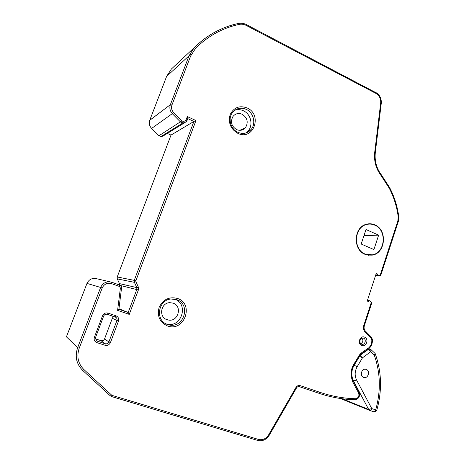 <?xml version="1.0" encoding="UTF-8"?>
<svg xmlns="http://www.w3.org/2000/svg" width="464" height="464" viewBox="0 0 464 464"><rect width="100%" height="100%" fill="white"/><g stroke="black" fill="none" stroke-linecap="round" stroke-linejoin="round"><path stroke-width="0.7" d="M380.004 275.715L397.839 221.009L398.332 221.444L380.7 275.546L377.516 275.175L377.847 274.149L376.229 273.476L367.221 301.043L368.851 301.699L369.216 300.591L371.409 302.087L371.78 302.922L364.333 325.792M375.712 275.065L377.516 275.175M365.174 254.063L372.209 254.835C385.369 252.996 387.289 229.999 374.726 225.144C371.942 223.932 369.106 223.758 366.224 224.617C353.875 227.673 353.075 249.661 365.174 254.063M368.149 254.91L367.03 255.003M374.819 224.86C371.977 223.619 369.083 223.439 366.131 224.321C353.545 227.453 352.744 249.87 365.075 254.353L372.238 255.142C385.665 253.28 387.643 229.813 374.819 224.86M368.393 224.158L367.268 224.025M245.63 133.052L248.124 130.935C253.466 125.205 250.902 114.051 243.455 110.786C240.52 109.434 237.597 109.278 234.68 110.304M242.185 114.26C238.502 112.781 235.422 113.523 232.945 116.505C230.208 121.846 231.414 126.208 236.576 129.584C240.027 130.964 242.974 130.349 245.427 127.733C248.582 122.38 247.503 117.891 242.185 114.26M173.089 303.125L169.772 302.661C160.741 302.766 158.404 317.161 167.034 319.684L168.357 320.027C178.205 322.149 182.671 306.078 173.089 303.125M366.206 369.431L365.835 369.321C361.572 368.126 359.38 376.13 363.631 377.412L363.898 377.493C368.19 378.821 370.492 370.748 366.206 369.431M376.287 275.506L375.591 275.436M366.177 224.303L367.297 224.332M86.977 283.405L66.422 336.841L77.65 347.64L100.624 287.448L86.977 283.405C89.105 279.2 92.446 277.663 97.005 278.806L109.898 281.816M167.307 133.429L171.013 135.082L117.224 276.973L117.282 278.905L119.463 283.603L119.526 285.024M175.769 64.919L171.361 69.043L166.605 76.421L149.71 120.35C148.77 123.325 149.408 126.017 151.618 128.424L158.966 135.743L161.141 136.457L162.887 136.155L164.308 135.279M191.4 54.242L189.161 55.46M361.955 338.123C363.498 340.425 363.097 342.275 360.748 343.673M118.952 308.746L128.174 312.51L118.883 309.297L128.18 312.51L136.805 289.455L136.816 287.599L134.386 282.332L134.322 280.169L193.911 121.429L171.013 135.082M186.87 120.884L187.734 118.587L193.911 121.429L195.959 120.541L135.894 280.697L117.224 276.973M135.894 280.697L135.923 281.787L138.376 287.112L136.816 287.599L119.463 283.603M138.376 287.112L138.376 289.977L120.478 285.505M369.512 255.043L368.288 255.246M375.602 275.396L378.612 275.57M95.346 338.824L100.99 340.669C102.614 341.023 103.803 340.443 104.551 338.923L112.323 318.298L112.108 315.961M166.182 323.918L166.814 324.081C181.639 328.123 189.138 303.682 174.551 299.123M121.539 288.074L118.883 309.297L117.595 310.364L120.396 287.982L119.474 286.474L111.551 283.643C107.294 282.576 104.168 284.026 102.184 287.993L79.205 348.255C76.479 356.514 78.045 363.614 83.914 369.564L111.633 395.113L110.397 395.931L82.691 370.417C76.409 364.06 74.733 356.468 77.65 347.64L77.65 347.64C74.733 356.474 76.421 364.066 82.702 370.429L82.691 370.417M128.18 312.51L129.253 314.389L117.595 310.364M111.633 395.113L112.172 395.421L111.447 396.529L257.706 440.435L111.493 396.529M187.734 118.587L187.328 116.574L195.959 120.541M112.172 395.421L258.547 439.454C262.665 440.359 266.011 438.845 268.592 434.925L295.974 387.44C297.053 385.799 298.451 385.195 300.156 385.636L319.539 392.184C331.377 396.227 343.348 398.414 355.453 398.733C358.452 398.06 359.496 396.128 358.591 392.938L352.634 381.802L353.127 381.014M352.634 381.802L351.109 376.142C350.732 371.786 351.671 367.749 353.928 364.025L356.358 360.128L356.799 360.638L354.392 364.495M356.358 360.128L359.42 354.995L361.207 353.063L368.735 347.832L368.857 348.679M378.659 235.132L365.992 229.535L361.178 244.035L373.914 249.545L378.659 235.132L363.944 235.706M371.774 408.581C371.246 409.973 370.597 410.594 369.814 410.449L368.683 409.474L353.551 381.072C351.039 375.817 351.242 370.504 354.165 365.139L360.145 355.494L362.454 357.86L357.129 366.798C354.693 371.281 354.519 375.712 356.619 380.103L371.757 408.569L375.707 409.874C380.95 391.024 380.48 372.795 374.297 355.192L375.15 353.504L371.09 349.74M374.297 355.192L368.288 349.462L370.156 349.172M376.043 274.044L377.847 274.149M367.442 300.365L369.216 300.591M370.632 351.811L371.026 349.682L368.677 348.8M166.814 324.081L168.855 324.87C183.825 328.947 191.394 304.245 176.674 299.645L170.961 299.002C157.835 299.895 155.028 320.885 167.591 324.504L166.802 324.203M177.486 298.445C194.567 303.874 184.278 332.41 167.446 325.931C159.697 322.254 156.919 316.083 159.117 307.423C163.067 299.408 169.186 296.415 177.486 298.445M244.238 133.33C246.894 132.93 249.116 131.724 250.908 129.7C256.302 123.917 253.715 112.648 246.204 109.342C240.601 107.08 235.944 108.245 232.226 112.851C227.789 118.796 230.747 129.259 237.91 132.321C243.008 134.345 247.341 133.47 250.908 129.7L248.124 130.935M247.086 107.921C262.914 114.782 253.396 141.189 237.8 133.33C230.625 129.044 228.056 122.856 230.086 114.759C233.728 107.451 239.395 105.171 247.086 107.921M361.607 344.23L362.071 344.34C365.267 344.943 366.612 339.138 363.515 338.146L362.929 338.001C359.351 337.867 359.072 343.598 361.595 344.224L361.601 344.224M364.501 337.113C369.216 338.674 366.369 347.461 361.769 345.523C357.019 343.975 359.902 335.136 364.501 337.113M359.907 355.43L368.288 349.462L367.877 349.357M370.597 351.811L362.454 357.86L359.432 356.224M357.129 366.798L354.032 365.098M356.619 380.103L353.081 380.909M371.757 408.569L368.683 409.474L342.235 398.756M375.666 409.903C375.144 411.284 374.489 411.904 373.7 411.759L369.878 410.472M397.839 221.009L398.216 216.804C396.871 206.631 393.866 197.067 389.197 188.094L381.095 175.589C375.973 168.815 373.845 161.072 374.709 152.366L380.689 102.938C380.95 98.693 379.372 95.52 375.962 93.426L246.378 25.503C243.983 24.273 241.553 23.908 239.093 24.401C222.563 27.997 208.069 35.954 195.605 48.279L190.611 56.069L171.958 104.992C171.048 107.793 171.628 110.345 173.698 112.648L181.836 120.913L183.06 121.33L184.997 121.005L185.96 120.211L187.328 116.574M138.376 289.977L129.253 314.389M368.735 347.832C370.945 345.75 371.966 343.116 371.797 339.938L371.252 338.239L366.009 332.821C363.718 331.07 362.97 328.64 363.764 325.525L371.409 302.087M108.066 313.107L116.017 315.827C118.326 316.883 119.144 318.664 118.477 321.163L110.455 342.519C109.301 344.88 107.462 345.79 104.945 345.245L96.901 342.629C94.54 341.585 93.699 339.799 94.389 337.258L102.538 315.752C103.71 313.397 105.548 312.516 108.066 313.107L107.323 314.325C105.653 313.937 104.423 314.522 103.652 316.088L95.52 337.543M185.96 120.211L186.731 121.214L184.927 122.566L182.996 122.89L180.589 122.067L172.457 113.819C170.01 111.105 169.308 108.089 170.346 104.765L189.028 55.802L194.283 47.612L171.361 69.043M166.605 76.421L189.028 55.802L194.283 47.612C206.898 35.154 221.56 27.109 238.281 23.49L239.093 24.401M190.611 56.069L189.028 55.802L170.381 104.667L149.739 120.263M173.698 112.648L151.618 128.424M181.836 120.913L158.966 135.743M183.06 121.33L182.996 122.89L161.141 136.457M184.997 121.005L184.927 122.566L162.887 136.155M135.923 281.787L134.386 282.332L117.282 278.905M102.184 287.993L100.624 287.454C102.996 282.721 106.726 280.987 111.812 282.263L119.718 285.093C121.017 285.662 121.62 286.653 121.533 288.063L120.396 287.982M355.453 398.733L354.751 399.736C342.565 399.417 330.513 397.23 318.582 393.165L299.257 386.645M104.551 338.923L108.889 341.922L116.905 320.589C117.34 319.058 116.882 317.91 115.53 317.138L107.323 314.325C105.653 313.937 104.429 314.522 103.652 316.088L102.538 315.752M100.99 340.669L105.218 343.731C106.894 344.097 108.118 343.493 108.889 341.922L110.455 342.519M95.509 337.572L95.335 338.511L97.191 341.115L105.218 343.731L104.945 345.245M112.323 318.298L118.477 321.163M119.474 286.474L119.718 285.093C120.739 285.256 121.342 286.247 121.539 288.063M111.551 283.643L111.812 282.263C106.732 280.993 103.002 282.721 100.624 287.454L77.65 347.646L79.205 348.255M83.914 369.564L82.702 370.429L110.415 395.943M258.547 439.454L257.706 440.435C262.433 441.479 266.272 439.768 269.207 435.296L296.537 387.881L295.974 387.44M268.592 434.925L269.213 435.296M300.156 385.636L299.228 386.64L318.582 393.165M319.539 392.184L318.594 393.17C330.536 397.236 342.612 399.434 354.821 399.753M358.591 392.938L359.055 392.109L353.162 381.077M149.71 120.35L170.381 104.667L171.958 104.992M351.109 376.142L351.747 375.811C351.399 371.763 352.275 368.01 354.363 364.542L353.928 364.025M246.367 24.714L246.512 24.662C243.861 23.304 241.17 22.898 238.438 23.438C221.688 27.057 206.99 35.102 194.346 47.572L195.605 48.279M375.718 92.568L246.512 24.662L246.378 25.503M359.42 354.995L359.861 355.499L356.822 360.592M381.275 103.234C381.559 98.478 379.784 94.923 375.944 92.568L375.962 93.426M361.207 353.063L361.27 353.945L359.89 355.453M375.306 152.61L381.263 103.315L380.689 102.938M381.095 175.589L381.425 174.934C376.524 168.432 374.483 161.014 375.301 152.668L374.709 152.366M371.797 339.938L372.401 339.694L371.699 337.508M371.252 338.239L371.664 337.45L365.963 331.621M381.425 174.934L389.638 187.613L389.197 188.094M366.009 332.821L366.055 331.656C364.286 330.339 363.706 328.39 364.321 325.815L363.764 325.525M389.656 187.642C394.377 196.719 397.416 206.405 398.773 216.688L398.216 216.804M94.389 337.258L95.526 337.548L95.335 338.511M97.191 341.115L96.901 342.629M116.017 315.827L115.269 317.034L107.323 314.325M376.809 410.159C377.377 410.077 374.9 412.745 373.7 411.759L369.738 410.425M375.707 409.874L376.814 410.13C382.22 390.665 381.686 371.844 375.214 353.672M361.363 343.395L360.342 343.151M369.646 410.385L340.396 398.501M363.898 377.493L363.521 377.371M168.357 320.027L165.625 319.041M245.427 127.733L239.778 130.326M119.724 285.093L111.818 282.263M296.548 387.863C297.401 386.721 298.294 386.315 299.228 386.64M354.896 399.759C358.875 398.889 360.273 396.366 359.09 392.179M353.133 381.019L351.753 375.875M361.363 353.887L368.839 348.684M368.932 348.609C371.426 346.266 372.586 343.308 372.406 339.741M398.773 216.7L398.356 221.38M369.193 255.107L372.238 255.142M366.224 224.617L365.104 224.692"/></g></svg>

